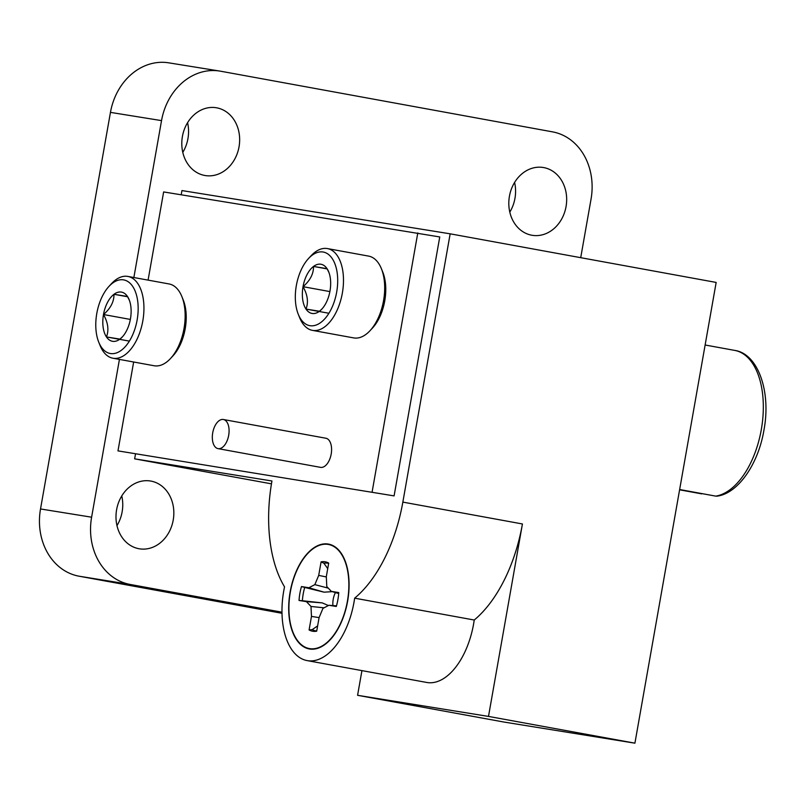 <?xml version="1.0" encoding="UTF-8"?>
<svg xmlns="http://www.w3.org/2000/svg" width="806" height="806" viewBox="0 0 806 806"><rect width="100%" height="100%" fill="white"/><g stroke="black" fill="none" stroke-linecap="round" stroke-linejoin="round"><path stroke-width="1.21" d="M328.082 544.403A52.914 28.895 100.4 0 1 342.832 556.563A52.914 28.895 100.4 0 1 327.155 642.352A52.914 28.895 100.4 0 1 309.705 648.629A52.914 28.895 100.4 0 1 290.361 591.916A52.914 28.895 100.4 0 1 328.082 544.403M312.768 631.259A35.283 19.263 -79.6 0 0 315.962 631.289A35.283 19.263 -79.6 0 0 316.698 631.169L319.085 617.618L311.479 616.399L309.091 629.939A35.283 19.263 -79.6 0 0 312.768 631.259M316.728 630.977A34.366 18.76 100.4 0 1 315.75 630.866A34.366 18.76 100.4 0 1 312.224 629.617L317.614 625.93M347.628 601.165A53.297 29.107 -79.6 0 0 328.465 544.09A53.297 29.107 -79.6 0 0 290.15 591.886A53.297 29.107 -79.6 0 0 309.303 648.961A53.297 29.107 -79.6 0 0 347.628 601.165M353.421 337.855A41.58 22.699 -79.6 0 0 353.673 337.905A41.58 22.699 -79.6 0 0 353.935 337.946A41.58 22.699 -79.6 0 0 370.035 330.682A41.58 22.699 -79.6 0 0 381.369 268.64A41.58 22.699 -79.6 0 0 368.624 256.106A41.58 22.699 -79.6 0 0 368.372 256.066M308.507 258.535L311.045 255.794A41.58 22.699 100.4 0 1 327.155 248.53A41.58 22.699 100.4 0 1 327.407 248.57A41.58 22.699 100.4 0 1 342.308 293.324A41.58 22.699 100.4 0 1 312.718 330.41A41.58 22.699 100.4 0 1 312.456 330.369A41.58 22.699 100.4 0 1 299.711 317.826L298.311 314.37A37.419 20.432 -79.6 0 0 310.008 325.695A37.419 20.432 -79.6 0 0 336.676 292.094A37.419 20.432 -79.6 0 0 323.005 251.996A37.419 20.432 -79.6 0 0 308.507 258.535A37.419 20.432 -79.6 0 0 298.311 314.37M328.959 272.549L327.004 268.61A25.006 13.652 -79.6 0 0 320.848 264.227A25.006 13.652 -79.6 0 0 313.524 266.433C313.615 273.849 310.119 280.589 303.026 286.674C307.61 294.805 308.607 302.28 306.008 309.081L319.488 311.257L321.856 309.041M323.025 268.025L313.524 266.433A25.006 13.652 -79.6 0 0 303.026 286.674A25.006 13.652 -79.6 0 0 306.008 309.081A25.006 13.652 -79.6 0 0 319.488 311.257A25.006 13.652 -79.6 0 0 321.846 309.101A25.006 13.652 -79.6 0 0 329.986 291.016A25.006 13.652 -79.6 0 0 328.667 271.793A25.006 13.652 -79.6 0 0 327.004 268.61L323.025 268.025M212.724 432.782A14.81 8.08 -79.6 0 0 218.043 448.63A14.81 8.08 -79.6 0 0 228.682 435.351A14.81 8.08 -79.6 0 0 223.363 419.503A14.81 8.08 -79.6 0 0 212.724 432.782M218.043 448.63L320.536 467.359A14.81 8.08 -79.6 0 0 331.185 454.08A14.81 8.08 -79.6 0 0 325.866 438.232L223.363 419.503M153.886 365.702A41.58 22.699 -79.6 0 0 154.137 365.753A41.58 22.699 -79.6 0 0 154.389 365.793A41.58 22.699 -79.6 0 0 170.499 358.529A41.58 22.699 -79.6 0 0 181.834 296.497A41.58 22.699 -79.6 0 0 169.089 283.954A41.58 22.699 -79.6 0 0 168.827 283.914M123.459 279.853A37.419 20.432 -79.6 0 0 108.971 286.392A37.419 20.432 -79.6 0 0 98.765 342.218A37.419 20.432 -79.6 0 0 110.472 353.542A37.419 20.432 -79.6 0 0 137.141 319.952A37.419 20.432 -79.6 0 0 123.459 279.853M108.971 286.392L111.51 283.641A41.58 22.699 100.4 0 1 127.61 276.377A41.58 22.699 100.4 0 1 127.862 276.428A41.58 22.699 100.4 0 1 142.763 321.171A41.58 22.699 100.4 0 1 113.172 358.267A41.58 22.699 100.4 0 1 112.921 358.217A41.58 22.699 100.4 0 1 100.166 345.683L98.765 342.218M121.313 292.074A25.006 13.652 -79.6 0 0 113.989 294.291A25.006 13.652 -79.6 0 0 103.49 314.521A25.006 13.652 -79.6 0 0 106.463 336.938A25.006 13.652 -79.6 0 0 119.943 339.104A25.006 13.652 -79.6 0 0 122.311 336.948A25.006 13.652 -79.6 0 0 130.451 318.874A25.006 13.652 -79.6 0 0 129.131 299.641A25.006 13.652 -79.6 0 0 127.469 296.457A25.006 13.652 -79.6 0 0 121.313 292.074M129.423 300.406L127.469 296.457L113.989 294.291C114.079 301.696 110.573 308.446 103.49 314.521C108.075 322.662 109.062 330.128 106.463 336.938L119.943 339.104L122.311 336.898M679.649 489.524L715.728 496.123A74.031 40.421 -79.6 0 0 761.297 429.658A74.031 40.421 -79.6 0 0 734.689 350.398C757.842 353.582 771.342 391.242 763.937 430.172C758.214 464.468 737.752 493.685 716.977 496.153L715.728 496.123M135.489 454.09L134.642 458.846L271.944 480.991A121.414 66.293 -79.6 0 0 284.538 586.859A65.145 35.575 -79.6 0 0 307.177 660.608L426.757 682.46A65.145 35.575 -79.6 0 0 427.15 682.531A65.145 35.575 -79.6 0 0 474.23 620.026A121.414 66.293 -79.6 0 0 522.429 523.96L488.496 716.413L634.916 743.172L716.161 282.432L450.161 233.821L181.944 190.569L181.209 194.77M307.177 660.608A65.145 35.575 -79.6 0 0 307.58 660.678A65.145 35.575 -79.6 0 0 354.65 598.173L474.23 620.026M187.576 122.683A34.346 28.774 -80.8 0 1 182.791 152.364M216.693 107.823A34.346 28.774 -80.8 0 1 239.09 146.521A34.346 28.774 -80.8 0 1 205.258 175.557A34.346 28.774 -80.8 0 1 204.764 175.466A34.346 28.774 -80.8 0 1 182.368 136.768A34.346 28.774 -80.8 0 1 216.199 107.732A34.346 28.774 -80.8 0 1 216.693 107.823M121.766 495.942A34.346 28.774 -80.8 0 1 116.971 525.623M150.873 481.071A34.346 28.774 -80.8 0 1 173.27 519.779A34.346 28.774 -80.8 0 1 139.438 548.815A34.346 28.774 -80.8 0 1 138.944 548.725A34.346 28.774 -80.8 0 1 116.558 510.027A34.346 28.774 -80.8 0 1 150.379 480.991A34.346 28.774 -80.8 0 1 150.873 481.071M514.591 182.438A34.346 28.774 -80.8 0 1 509.805 212.119M543.707 167.577A34.346 28.774 -80.8 0 1 566.104 206.276A34.346 28.774 -80.8 0 1 532.272 235.312A34.346 28.774 -80.8 0 1 531.779 235.231A34.346 28.774 -80.8 0 1 509.382 196.523A34.346 28.774 -80.8 0 1 543.214 167.487A34.346 28.774 -80.8 0 1 543.707 167.577M134.642 458.846L271.461 483.842M354.65 598.173A121.414 66.293 -79.6 0 0 402.849 502.108L450.161 233.821M133.867 277.526L161.532 120.618A59.221 49.609 -80.8 0 1 219.776 71.069A59.221 49.609 -80.8 0 1 220.632 71.21L552.523 131.862A59.221 49.609 -80.8 0 1 591.05 199.102L580.713 257.688M281.999 612.197L130.129 584.441A59.221 49.609 -80.8 0 1 91.612 517.2L119.429 359.416M361.934 670.622L357.582 695.306L504.012 722.055L634.916 743.172M357.582 695.306L488.496 716.413M282.019 613.295L79.048 576.199A59.221 49.609 -80.8 0 1 40.522 508.959L110.452 112.377A59.221 49.609 -80.8 0 1 168.686 62.828L219.776 71.069M701.734 493.866L679.589 489.816M181.834 296.497L183.234 299.963A37.419 20.432 100.4 0 1 173.038 355.789L170.499 358.529M130.34 319.428L103.49 314.521M129.383 341.119L106.463 336.938M127.64 296.779L113.989 294.291M133.645 362.005L117.978 450.886L394.094 495.892L439.754 236.944L163.638 191.939L148.082 280.115M117.978 450.886L394.094 495.892M372.13 491.882L417.79 232.934M329.886 291.581L303.026 286.674M328.929 313.272L306.008 309.081M327.186 268.932L313.524 266.433M381.369 268.64L382.779 272.106A37.419 20.432 100.4 0 1 372.574 327.941L370.035 330.682M327.72 568.623L323.921 563.263A34.366 18.76 100.4 0 1 328.647 563.394M328.385 605.538L322.209 602.878L302.381 600.752A34.366 18.76 100.4 0 1 304.718 587.443L324.093 592.178L332.263 591.644M332.918 605.578A14.165 7.738 100.4 0 1 335.427 592.581M338.681 593.538L331.337 591.372L326.793 586.567L326.309 576.633L328.697 563.092A35.283 19.263 -79.6 0 0 328.445 562.951A35.283 19.263 -79.6 0 0 321.09 561.863L318.702 575.403L314.844 584.632L308.9 587.755L301.484 586.556A35.283 19.263 -79.6 0 0 299.036 600.46L306.451 601.649L310.995 606.465L311.479 616.399M323.921 563.263L321.09 561.863M326.329 576.945L318.702 575.403M328.304 588.158L314.844 584.632M324.093 592.178L308.9 587.755M304.718 587.443L301.484 586.556M302.381 600.752L299.036 600.46M322.209 602.878L306.451 601.649M324.042 607.815L310.995 606.465M312.224 629.617L309.091 629.939M319.085 617.618L322.944 608.389L328.888 605.276L336.304 606.465A35.283 19.263 -79.6 0 0 338.752 592.571L331.337 591.372M336.485 605.85L328.888 605.276M522.429 523.96L402.849 502.108M161.532 120.618L110.452 112.377M91.612 517.2L40.522 508.959M130.129 584.441L79.048 576.199M344.968 560.563L342.832 556.563M330.651 639.289L327.155 642.352M312.456 330.369L353.673 337.905M112.921 358.217L154.137 365.753M734.689 350.398L705.129 344.998M127.862 276.428L169.089 283.954M327.407 248.57L368.624 256.106"/></g></svg>
